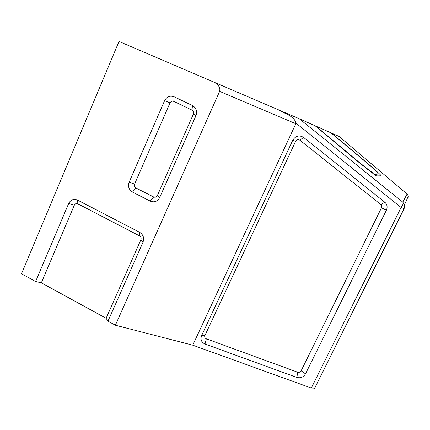<?xml version="1.0" encoding="UTF-8"?>
<svg xmlns="http://www.w3.org/2000/svg" width="430" height="430" viewBox="0 0 430 430"><rect width="100%" height="100%" fill="white"/><g stroke="black" fill="none" stroke-linecap="round" stroke-linejoin="round"><path stroke-width="0.64" d="M192.758 345.183L295.835 123.738L219.633 91.364L115.369 325.22L192.758 345.183L311.315 388.048L401.115 207.48C402.942 205.019 403.496 203.229 402.776 202.127L407.086 194.07L339.146 136.471L330.912 132.816M115.369 325.22L107.968 321.167L143.018 242.187C144.41 237.989 143.276 234.694 139.621 232.302L77.54 200.095C73.675 198.574 70.724 199.697 68.687 203.454L35.62 281.516L21.5 273.776L119.008 41.441L299.264 118.744L402.776 202.127L404.506 204.793L404.146 208.636L314.738 388.134L311.315 388.048M361.845 158.697L361.942 158.584C371.988 166.937 382.49 176.364 381.039 175.779L376.75 176.01C375.234 175.467 361.893 165.002 351.332 156.095L315.217 125.834L299.264 118.744M361.942 158.584L331.385 133.02M276.162 108.817L280.301 110.591M132.521 192.097L150.274 201.132C154.322 202.697 157.439 201.541 159.627 197.671L195.972 115.648C197.44 111.236 196.274 107.865 192.468 105.538L174.128 96.788C169.995 95.331 166.824 96.605 164.609 100.62L129.124 182.223C127.742 186.459 128.876 189.754 132.521 192.097L135.955 187.996L153.639 196.967C155.251 197.585 156.488 197.123 157.358 195.585L193.398 114.111C193.984 112.359 193.522 111.021 192.006 110.091L173.801 101.383C172.161 100.803 170.898 101.308 170.011 102.904L134.606 184.067C134.053 185.755 134.504 187.066 135.955 187.996M219.633 91.364C220.574 87.65 218.462 84.452 213.28 81.781M205.029 344.032L296.877 377.438C300.575 378.373 303.456 377.169 305.515 373.831L386.371 210.275C387.704 207.104 387.199 204.433 384.85 202.267L303.537 137.385C299.199 134.859 295.614 135.799 292.782 140.207L201.562 335.749C200.251 339.533 201.401 342.291 205.029 344.032L206.292 338.802L297.689 372.235C299.162 372.611 300.312 372.133 301.129 370.805L381.501 207.792C382.028 206.529 381.824 205.465 380.889 204.599L299.904 140.218C298.178 139.218 296.754 139.594 295.63 141.341L204.916 335.502C204.39 337.007 204.847 338.104 206.292 338.802M314.567 388.344L404.066 208.652L401.115 207.48L295.974 123.157L295.835 123.738M407.086 194.07L408.355 196.037L408.086 198.864M107.968 321.167L106.113 318.291L140.884 239.806C141.438 238.139 140.986 236.828 139.535 235.882L77.868 203.825C76.336 203.223 75.159 203.664 74.347 205.158L41.339 282.822L106.113 318.291M41.339 282.822L35.62 281.516M295.974 123.157C294.227 116.148 286.047 114.38 280.677 110.897M378.502 176.037L376.454 174.053M374.573 174.596L376.105 174.456M373.294 172.914L377.508 172.822C378.782 173.365 370.047 165.518 361.619 158.509L330.89 132.8L315.905 126.141L351.783 156.203C360.555 163.599 371.66 172.312 372.939 172.779L373.294 172.914L372.896 173.381M315.244 125.861L315.905 126.141M159.627 197.671L157.358 195.585M193.398 114.111L195.972 115.648M192.006 110.091L192.468 105.538M150.274 201.132L153.639 196.967M173.801 101.383L174.128 96.788M170.011 102.904L164.609 100.62M129.124 182.223L134.606 184.067M140.884 239.806L143.018 242.187M139.535 235.882L139.621 232.302M77.868 203.825L77.54 200.095M74.347 205.158L68.687 203.454M305.515 373.831L301.129 370.805M381.501 207.792L386.371 210.275M380.889 204.599L384.85 202.267M296.877 377.438L297.689 372.235M299.904 140.218L303.537 137.385M295.63 141.341L292.782 140.207M201.562 335.749L204.916 335.502M408.355 196.037L404.506 204.793L404.146 208.636M376.062 174.51L377.508 172.822M372.939 172.779L372.606 173.166"/></g></svg>
